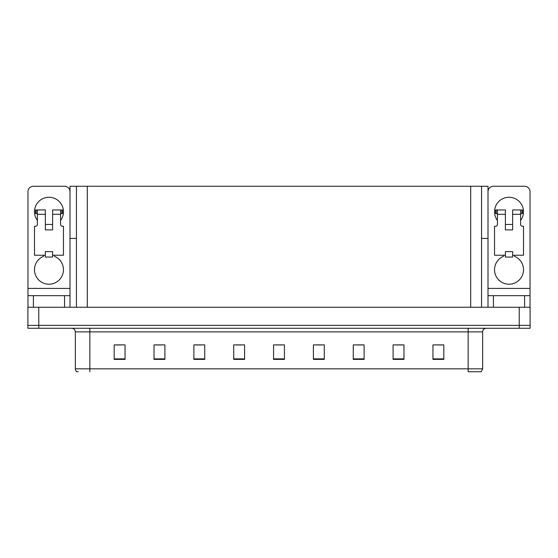 <?xml version="1.0" encoding="UTF-8"?>
<svg xmlns="http://www.w3.org/2000/svg" width="558" height="558" viewBox="0 0 558 558"><rect width="100%" height="100%" fill="white"/><g stroke="black" fill="none" stroke-linecap="round" stroke-linejoin="round"><path stroke-width="0.84" d="M481.561 238.426L488.006 238.426L488.006 288.416L530.03 288.416L530.03 307.256M488.006 238.426L488.006 186.267L69.994 186.267L69.994 238.426L76.439 238.426M38.767 328.264L530.1 328.264L530.1 325.363L27.9 325.363L27.9 307.256L38.767 307.256L38.767 325.363L27.9 325.363L27.9 328.264L38.767 328.264L38.767 325.363L530.1 325.363L530.1 307.256L38.767 307.256M76.439 186.267L76.439 307.256M481.561 186.267L481.561 307.256M482.649 368.831L481.198 371.733L468.155 371.733L468.155 368.831L482.649 368.831L482.649 331.884A3.62 3.62 0 0 1 486.269 328.264M78.253 371.733L76.802 371.733A3.62 3.62 0 0 1 75.351 368.831L75.351 331.884C75.135 329.687 73.928 328.481 71.731 328.264M443.819 359.38L443.819 344.893L432.952 344.893L432.952 359.38L443.819 359.38M403.971 359.38L403.971 344.893L393.104 344.893L393.104 359.38L403.971 359.38M364.123 359.38L364.123 344.893L353.256 344.893L353.256 359.38L364.123 359.38M324.282 359.38L324.282 344.893L313.415 344.893L313.415 359.38L324.282 359.38M125.048 359.38L125.048 344.893L114.181 344.893L114.181 359.38L125.048 359.38M164.896 359.38L164.896 344.893L154.029 344.893L154.029 359.38L164.896 359.38M204.744 359.38L204.744 344.893L193.877 344.893L193.877 359.38L204.744 359.38M244.585 359.38L244.585 344.893L233.718 344.893L233.718 359.38L244.585 359.38M284.434 359.38L284.434 344.893L273.566 344.893L273.566 359.38L284.434 359.38M356.555 344.963L361.989 344.963M396.689 344.963L402.123 344.963M436.823 344.963L442.257 344.963M236.146 344.963L241.579 344.963M196.011 344.963L201.445 344.963M155.877 344.963L161.311 344.963M115.743 344.963L121.177 344.963M316.421 344.963L321.854 344.963M276.287 344.963L281.713 344.963M37.393 220.466A14.487 14.487 0 0 1 48.985 197.281A14.487 14.487 0 0 1 60.571 220.466M54.419 255.236L54.419 256.296A14.487 14.487 0 0 1 60.501 278.519A14.487 14.487 0 0 1 37.463 278.519A14.487 14.487 0 0 1 43.552 256.296L43.552 255.236M64.561 307.256L64.561 295.663L33.403 295.663L33.403 307.256M69.994 191.701A5.434 5.434 0 0 0 64.561 186.267L33.403 186.267A5.434 5.434 0 0 0 27.97 191.701L27.97 288.416L69.994 288.416L69.994 307.256M52.605 229.882L45.358 229.882L45.358 214.307L37.393 214.307L37.393 224.449A1.814 1.814 0 0 1 35.579 226.262L34.491 226.262L34.491 255.236L45.358 255.236L45.358 251.616L52.605 251.616L52.605 255.236L63.473 255.236L63.473 226.262L62.384 226.262A1.814 1.814 0 0 1 60.571 224.449L60.571 214.307L52.605 214.307L52.605 229.882L45.358 229.882M69.994 238.426L69.994 288.416M27.97 307.256L27.97 295.663L33.403 295.663M64.561 295.663L69.994 295.663M27.97 295.663L27.97 288.416M497.429 220.466A14.487 14.487 0 0 1 509.015 197.281A14.487 14.487 0 0 1 520.607 220.466M514.448 255.236L514.448 256.296A14.487 14.487 0 0 1 520.537 278.519A14.487 14.487 0 0 1 497.499 278.519A14.487 14.487 0 0 1 503.581 256.296L503.581 255.236M524.597 307.256L524.597 295.663L493.439 295.663L493.439 307.256M530.03 288.416L530.03 191.701A5.434 5.434 0 0 0 524.597 186.267L493.439 186.267A5.434 5.434 0 0 0 488.006 191.701M512.642 229.882L505.395 229.882L505.395 214.307L497.429 214.307L497.429 224.449A1.814 1.814 0 0 1 495.616 226.262L494.528 226.262L494.528 255.236L505.395 255.236L505.395 251.616L512.642 251.616L512.642 255.236L523.509 255.236L523.509 226.262L522.421 226.262A1.814 1.814 0 0 1 520.607 224.449L520.607 214.307L512.642 214.307L512.642 229.882L505.395 229.882M488.006 307.256L488.006 295.663L493.439 295.663M524.597 295.663L530.03 295.663M488.006 295.663L488.006 288.416M52.605 255.236L52.605 257.05L45.358 257.05L45.358 255.236M52.605 214.307L52.605 209.961L60.571 209.961L60.571 214.307M37.393 213.581L36.103 213.581L36.103 209.961L45.358 209.961L45.358 214.307M36.103 209.961L35.579 209.961L35.579 213.581L36.103 213.581M37.393 214.307L37.393 209.961M60.571 209.961L61.861 209.961L61.861 213.581L60.571 213.581M61.861 213.581L62.384 213.581L62.384 209.961L61.861 209.961M512.642 255.236L512.642 257.05L505.395 257.05L505.395 255.236M512.642 214.307L512.642 209.961L520.607 209.961L520.607 214.307M497.429 213.581L496.139 213.581L496.139 209.961L505.395 209.961L505.395 214.307M496.139 209.961L495.616 209.961L495.616 213.581L496.139 213.581M497.429 214.307L497.429 209.961M520.607 209.961L521.897 209.961L521.897 213.581L520.607 213.581M521.897 213.581L522.421 213.581L522.421 209.961L521.897 209.961M519.233 307.256L519.233 328.264M87.306 186.267L87.306 307.256M470.694 186.267L470.694 307.256M468.155 328.264L468.155 331.884L75.351 331.884M482.649 331.884L468.155 331.884L468.155 368.831L89.845 368.831L89.845 371.733M75.351 368.831L89.845 368.831L89.845 328.264M284.434 358.878L273.566 358.878M244.585 358.878L233.718 358.878M204.744 358.878L193.877 358.878M164.896 358.878L154.029 358.878M125.048 358.878L114.181 358.878M324.282 358.878L313.415 358.878M364.123 358.878L353.256 358.878M403.971 358.878L393.104 358.878M443.819 358.878L432.952 358.878M52.605 224.449L45.358 224.449M512.642 224.449L505.395 224.449"/></g></svg>
